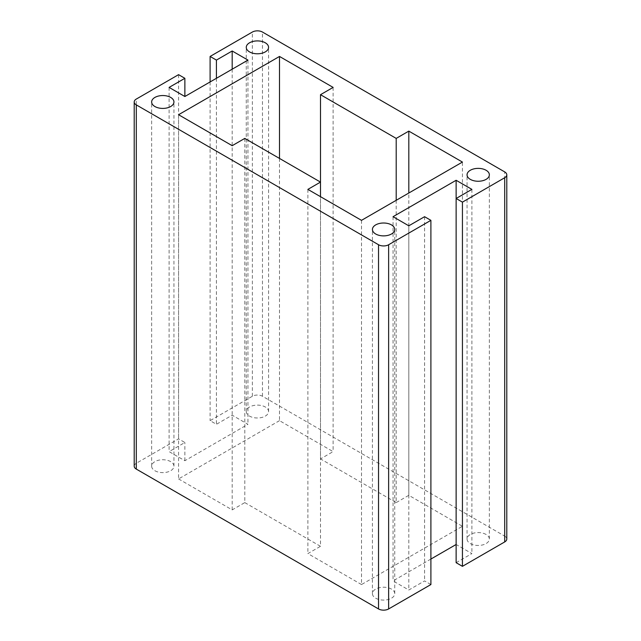 <?xml version="1.0" encoding="UTF-8"?>
<svg xmlns="http://www.w3.org/2000/svg" width="641" height="641" viewBox="0 0 641 641"><rect width="100%" height="100%" fill="white"/><g stroke="black" fill="none" stroke-linecap="round" stroke-linejoin="round"><path stroke-width="0.48" stroke-dasharray="3.21 2.4" d="M391.467 589.103A11.153 6.442 0 0 0 375.698 589.103A11.153 6.442 0 0 0 372.429 593.654A11.153 6.442 0 0 0 379.312 599.599A11.153 6.442 0 0 0 391.467 598.205A11.153 6.442 0 0 0 394.736 593.654A11.153 6.442 0 0 0 391.467 589.103M361.5 220.344L361.5 584.552L462.433 526.277L462.433 162.069M396.202 200.312L396.202 502.6L320.5 458.9L320.5 182.1M279.5 158.431L279.5 420.656L333.12 451.617L320.5 458.9M279.5 420.656L178.567 478.931L178.567 114.723M244.798 138.4L244.798 502.6L232.186 509.883L178.567 478.931M244.798 502.6L320.5 546.308L320.5 196.667M361.5 584.552L307.88 553.592L320.5 546.308M396.202 502.6L408.814 495.317L462.433 526.277M249.533 407.003A11.153 6.442 0 0 0 246.264 411.554A11.153 6.442 0 0 0 249.533 416.105A11.153 6.442 0 0 0 265.302 416.105A11.153 6.442 0 0 0 268.571 411.554A11.153 6.442 0 0 0 261.688 405.609A11.153 6.442 0 0 0 249.533 407.003M154.906 470.734A11.153 6.442 0 0 0 170.682 470.734A11.153 6.442 0 0 0 173.943 466.183A11.153 6.442 0 0 0 170.682 461.632A11.153 6.442 0 0 0 158.527 460.238A11.153 6.442 0 0 0 151.645 466.183A11.153 6.442 0 0 0 154.906 470.734M486.094 534.474A11.153 6.442 0 0 0 470.318 534.474A11.153 6.442 0 0 0 467.057 539.025A11.153 6.442 0 0 0 470.318 543.576A11.153 6.442 0 0 0 482.473 544.97A11.153 6.442 0 0 0 489.355 539.025A11.153 6.442 0 0 0 486.094 534.474M134.209 466.183A7.139 4.118 0 0 1 136.301 463.267L178.567 438.869L184.872 442.506L169.104 451.617L184.872 460.719L247.955 424.302L232.186 415.192L216.418 424.302L210.104 420.656L252.37 396.258A7.139 4.118 0 0 1 262.465 396.258L504.699 536.108L504.699 171.9M506.791 539.025A7.139 4.118 0 0 0 504.699 536.108M456.128 562.694L471.896 553.592L456.128 544.489L456.128 198.494M430.896 559.056L393.045 580.906L408.814 590.008L424.582 580.906L430.896 584.552M471.896 189.383L471.896 553.592M393.045 216.698L393.045 580.906M408.814 225.808L408.814 590.008M424.582 216.698L424.582 580.906M408.814 495.317L408.814 193.029M178.567 74.66L178.567 438.869M333.12 87.408L333.12 451.617M232.186 69.196L232.186 415.192M247.955 60.094L247.955 424.302M184.872 460.719L184.872 442.506M210.104 81.944L210.104 420.656M216.418 78.306L216.418 424.302M169.104 87.408L169.104 451.617M307.88 189.383L307.88 553.592M232.186 509.883L232.186 145.683M136.301 463.267L136.301 99.067M252.37 396.258L252.37 32.05M262.465 396.258L262.465 32.05M394.736 593.654L394.736 229.446M246.264 411.554L246.264 47.346M173.943 466.183L173.943 101.975M151.645 466.183L151.645 101.975M372.429 593.654L372.429 229.446M268.571 411.554L268.571 47.346M467.057 539.025L467.057 174.817M489.355 539.025L489.355 174.817"/><path stroke-width="0.96" d="M391.467 224.895A11.153 6.442 0 0 0 375.698 224.895A11.153 6.442 0 0 0 372.429 229.446A11.153 6.442 0 0 0 379.312 235.391A11.153 6.442 0 0 0 391.467 233.997A11.153 6.442 0 0 0 394.736 229.446A11.153 6.442 0 0 0 391.467 224.895M320.5 196.667L320.5 182.1L307.88 189.383L361.5 220.344L462.433 162.069L408.814 131.117L396.202 138.4L320.5 94.692L333.12 87.408L279.5 56.448L178.567 114.723L232.186 145.683L244.798 138.4L320.5 182.1L320.5 94.692M154.906 106.526A11.153 6.442 0 0 0 170.682 106.526A11.153 6.442 0 0 0 173.943 101.975A11.153 6.442 0 0 0 170.682 97.424A11.153 6.442 0 0 0 158.527 96.03A11.153 6.442 0 0 0 151.645 101.975A11.153 6.442 0 0 0 154.906 106.526M486.094 170.266A11.153 6.442 0 0 0 470.318 170.266A11.153 6.442 0 0 0 467.057 174.817A11.153 6.442 0 0 0 470.318 179.368A11.153 6.442 0 0 0 482.473 180.762A11.153 6.442 0 0 0 489.355 174.817A11.153 6.442 0 0 0 486.094 170.266M249.533 42.795A11.153 6.442 0 0 0 246.264 47.346A11.153 6.442 0 0 0 249.533 51.897A11.153 6.442 0 0 0 265.302 51.897A11.153 6.442 0 0 0 268.571 47.346A11.153 6.442 0 0 0 261.688 41.401A11.153 6.442 0 0 0 249.533 42.795M262.465 32.05L504.699 171.9A7.139 4.118 0 0 1 506.791 174.817A7.139 4.118 0 0 1 504.699 177.733L462.433 202.131L456.128 198.494L471.896 189.383L456.128 180.281L393.045 216.698L408.814 225.808L424.582 216.698L430.896 220.344L388.63 244.742A7.139 4.118 0 0 1 378.535 244.742L136.301 104.892A7.139 4.118 0 0 1 134.209 101.975A7.139 4.118 0 0 1 136.301 99.067L178.567 74.66L184.872 78.306L169.104 87.408L184.872 96.511L247.955 60.094L232.186 50.992L216.418 60.094L210.104 56.448L252.37 32.05A7.139 4.118 0 0 1 262.465 32.05M462.433 202.131L462.433 566.34L504.699 541.933A7.139 4.118 0 0 0 506.791 539.025L506.791 174.817M462.433 566.34L456.128 562.694L456.128 180.281M456.128 544.489L430.896 559.056M430.896 220.344L430.896 584.552L388.63 608.95L388.63 244.742M134.209 101.975L134.209 466.183A7.139 4.118 0 0 0 136.301 469.1L378.535 608.95A7.139 4.118 0 0 0 388.63 608.95M396.202 138.4L396.202 200.312M408.814 193.029L408.814 131.117M279.5 56.448L279.5 158.431M232.186 50.992L232.186 69.196M184.872 78.306L184.872 96.511M210.104 56.448L210.104 81.944M216.418 60.094L216.418 78.306M504.699 541.933L504.699 177.733M378.535 608.95L378.535 244.742M136.301 469.1L136.301 104.892"/></g></svg>
